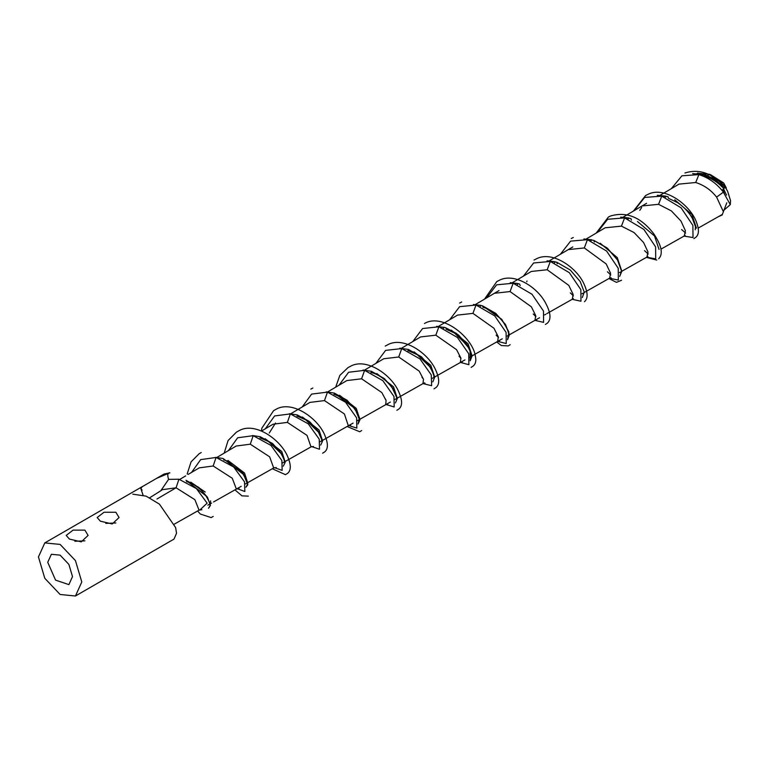 <?xml version="1.0" encoding="UTF-8"?>
<svg xmlns="http://www.w3.org/2000/svg" width="769" height="769" viewBox="0 0 769 769"><rect width="100%" height="100%" fill="white"/><g stroke="black" fill="none" stroke-linecap="round" stroke-linejoin="round"><path stroke-width="1.15" d="M634.108 210.668L644.633 197.441L661.744 196.143L681.113 207.832L692.869 225.384L693.013 237.534L684.016 236.112M671.308 188.665L681.93 175.803L698.886 174.621L695.705 182.503L679.008 184.118M685.169 235.468L684.304 235.948L685.419 230.748L680.988 221.078L671.347 210.889L658.562 204.323L642.096 205.948M695.705 182.503C704.193 185.233 711.171 190.126 716.641 197.191L723.033 210.975L730.29 204.66L723.379 192.144C716.775 183.512 708.614 177.668 698.886 174.621M597.215 232.498L607.625 219.28L624.601 217.887L643.903 229.46L655.611 246.897L655.697 258.884L646.662 257.221M647.892 256.529L646.969 257.048L647.988 251.972L643.586 242.514L634.05 232.546L621.439 226.134L605.165 227.787M560.322 254.308L570.617 241.13L587.449 239.668L606.606 251.069L618.228 268.275L618.324 280.051L609.423 278.263M611.115 277.792L609.625 278.147L610.567 273.206L606.183 263.95L584.315 247.945L568.272 249.608M523.429 276.129L533.609 262.988L550.306 261.45L569.32 272.668L580.855 289.653L580.96 301.217L572.184 299.314M573.347 298.651L572.29 299.247L573.155 294.431L568.781 285.386L547.192 269.756L531.35 271.447M486.546 297.949L496.601 284.838L513.163 283.232L532.023 294.277L543.472 311.022L543.596 322.374L534.945 320.356L535.733 315.655L531.379 306.821L510.068 291.566L494.457 293.268M449.663 319.76L459.602 306.687L476.021 305.014L494.727 315.876L506.098 332.391L506.242 343.532L497.716 341.388M499.427 341.042L497.63 341.436L498.322 336.88L493.977 328.257L472.945 313.377L457.545 315.098L438.513 326.354M412.78 341.571L422.604 328.536L438.878 326.796L457.44 337.476L468.725 353.759L468.879 364.679L460.487 362.43M461.583 361.805L462.217 362.132L460.295 362.535L460.91 358.104L456.584 349.684L435.831 335.178L420.633 336.928L401.572 348.203M72.507 576.606L68.883 584.623L55.56 580.124L47.736 562.302L51.369 554.286L60.126 555.151L68.883 564.398L72.507 576.606M38.45 556.939L44.794 542.914L60.126 544.423L75.449 560.611L81.793 581.97L75.449 596.004L60.126 594.485L44.794 578.307L38.45 556.939M74.853 541.27L84.898 540.857M105.814 523.391L115.859 522.978M132.797 494.169L146.168 496.159L159.423 504.128L175.62 527.582L176.543 533.234L174.015 539.088L75.449 596.004M115.859 512.25L103.998 512.26L97.173 517.547L100.374 521.19L112.236 523.968L119.06 517.547L115.859 512.25M84.898 530.129L73.036 530.129L66.211 535.426L69.412 539.069L81.274 541.847L88.099 535.426L84.898 530.129M156.684 478.308L164.114 474.021L169.853 472.829L156.684 478.318L142.207 486.71L140.842 488.546L142.13 490.103M169.853 472.829C167.613 472.733 167.19 474.915 168.584 479.375L160.817 490.728M160.394 491.055L162.384 489.68L176.072 487.786L156.982 499.004M168.584 479.375L178.927 479.222L196.403 488.584L207.14 503.186L200.113 509.722M384.865 398.39L385.778 399.544M421.96 377.291L423.421 379.04M459.045 356.191L460.977 358.364M496.14 335.092L498.475 337.591M533.234 313.992L535.935 316.751M570.329 292.883L573.376 295.873M607.433 271.784L610.807 274.956M644.537 250.675L648.219 254.02M641.692 207.524L639.77 210.341M698.146 228.133L722.37 214.407L726.792 202.814M681.642 229.566L685.621 233.055M698.06 173.246L709.566 174.323L718.169 182.34M730.29 204.66L730.55 200.622L727.589 191.212L725.763 188.049L724.956 187.521L724.254 188.213C718.832 182.022 712.44 177.591 705.096 174.919L692.619 173.621L703.895 174.544L705.356 175.736M695.253 229.777L695.464 226.663L692.36 218.358C689.111 212.475 684.256 207.284 677.806 202.776L668.578 198.344L667.992 196.749L657.284 195.288M631.474 220.155L630.897 218.569L620.67 217.118L628.898 217.973L628.11 219.021M594.37 241.956L593.793 240.389L607.51 248.32L617.536 260.018L621.66 270.832L619.679 276.436L621.717 271.534L617.517 259.98L606.818 247.743L593.793 240.389L583.882 238.967L591.746 239.784L590.976 240.793M582.306 297.526L584.257 292.114L580.182 281.512L570.271 270.015L556.708 262.2L547.057 260.806M520.18 285.568L519.613 284.021L510.26 282.656M508.742 335.159L508.463 335.409C507.973 336.149 510.866 334.698 504.195 323.451C497.014 313.262 487.344 308.148 483.086 307.36L482.528 305.831L495.813 313.387L505.493 324.508L509.453 334.669L507.559 339.706L508.886 331.891L501.744 319.327L482.528 305.831L473.435 304.495M445.443 327.652L458.593 335.073L468.158 346.012L472.06 355.96L470.176 360.796L470.051 349.482L456.651 333.544L445.443 327.652L436.629 326.344M433.745 377.675C433.235 378.329 436.023 377.416 429.66 366.602L417.288 354.711L408.964 350.972L408.493 349.501L421.45 356.835L430.861 367.563L434.677 377.262L432.803 381.876L434.677 377.252L430.832 367.515L421.374 356.768L408.368 349.462L399.803 348.184M396.391 398.813C397.727 399.842 396.333 396.218 392.219 387.922C385.096 378.098 375.705 373.398 371.888 372.763L371.417 371.312L384.25 378.521L393.545 389.076L397.294 398.553L395.429 402.956L397.275 398.4L393.68 389.306L384.481 378.723L371.292 371.273L363.016 370.033L371.292 371.273L371.812 372.744L370.889 372.513M359.046 419.951C360.219 421.604 359.171 418.605 355.912 410.944C352.961 406.128 348.674 401.889 343.041 398.207L334.813 394.564L334.352 393.122L347.05 400.216L356.23 410.588L359.911 419.845L358.056 424.027L359.527 417.798L354.711 408.339L334.217 393.074L326.171 391.863M297.286 414.924L309.859 421.912L318.924 432.101L322.538 441.137L320.683 445.097L322.528 441.118L318.895 432.043L308.984 421.21L297.151 414.885L289.375 413.712L297.151 414.885L297.661 416.327L296.901 416.144M260.23 436.734L272.678 443.607L281.627 453.623L285.164 462.438L283.3 466.158L285.164 462.4L281.569 453.537L272.553 443.511L260.085 436.686L252.53 435.542L260.085 436.686M223.173 458.535L244.34 475.146L247.791 483.739L245.926 487.21L247.82 484.787L243.244 473.521L223.029 458.497L215.724 457.382M186.117 480.346L207.063 496.678L210.427 505.041L208.543 508.261L210.446 505.387L207.495 497.38L198.873 487.45L185.973 480.298M269.246 433.043L275.533 423.017M526.765 281.752L526.986 280.973M724.34 193.432L722.677 189.578L724.331 193.423M726.532 195.095L719.803 180.955L726.244 187.847L726.205 188.645M718.39 216.685L722.322 214.897M717.237 180.552L710.393 174.698M191.558 472.416L200.661 459.631L216.06 457.449L233.699 467.014L244.504 481.846L244.84 491.516L237.294 488.68M239.044 488.642L236.371 489.065L232.267 478.251L213.176 465.995L199.267 467.86L188.155 474.425M200.949 509.088L201.863 509.732L199.056 510.155L194.884 499.677L176.072 487.786L178.927 479.222M228.422 450.615L237.65 437.782L253.193 435.677L270.986 445.424L281.867 460.516L282.165 470.388L274.475 467.639M276.225 467.562L273.687 467.985L269.65 456.834L250.281 444.194L236.16 446.039L216.935 457.411M265.286 428.814L274.639 415.933L290.336 413.905L308.273 423.844L319.241 439.176L319.5 449.25L311.666 446.597M313.396 446.462L311.003 446.895L307.033 435.408L287.385 422.392L273.053 424.219L261.566 431.015M302.159 407.003L311.628 394.093L327.469 392.132L345.569 402.254L356.605 417.827L356.845 428.122L348.857 425.555M350.587 425.382L348.328 425.805L344.416 413.982L324.489 400.591L309.945 402.398L290.778 413.732M339.033 385.192L348.617 372.244L364.602 370.35L382.856 380.665L393.978 396.477L394.189 406.974L386.057 404.513M387.787 404.302L385.644 404.715L386.096 400.543L381.808 392.546L361.603 378.79L346.838 380.578M375.906 363.381L385.605 350.385L401.745 348.578L420.028 358.969L431.265 374.897L431.64 385.721L423.565 383.741M424.334 382.856L425.007 383.212L422.969 383.625L423.498 379.319L419.192 371.119L398.717 356.989L383.741 358.748L364.641 370.052M722.331 187.117L724.254 188.213C718.842 182.022 712.45 177.591 705.096 174.919L705.682 176.534C711.796 178.523 717.352 182.051 722.331 187.117M517.422 284.617L518.085 283.569L510.251 282.656M480.308 306.389L480.961 305.38L473.444 304.505M472.022 355.624L468.071 343.743L451.24 330.103M414.01 351.827L430.794 365.285L434.62 376.839M339.571 395.276L356.258 408.377L359.825 419.22M333.9 394.334L334.726 394.535L334.217 393.074L326.181 391.863M302.361 416.99L319 429.929L322.432 440.397M265.151 438.714L281.762 451.49L285.039 461.554M227.951 460.439L244.523 473.041L247.637 482.701L273.687 467.975M190.76 482.163L205.208 492.045M210.61 500.84L210.35 503.772L209.649 504.541C209.091 505.07 211.831 505.07 205.304 494.851C198.892 486.604 190.481 482.365 186.55 481.721M407.878 350.693L408.887 350.952L408.368 349.462L399.822 348.184M376.791 373.551L393.517 386.836L397.227 398.034M696.464 228.153L691.86 214.464L674.749 199.796M665.223 197.277L666.05 196.162L657.274 195.288M659.052 249.416L654.544 236.016L637.482 221.51M621.64 270.678L617.238 257.557L600.224 243.235M554.545 262.844L555.199 261.758L547.057 260.816M716.583 197.124L723.379 192.144M443.569 328.315L443.915 327.2L443.3 328.209M556.708 262.2L557.275 263.757M661.744 196.143L658.562 204.323M624.601 217.887L621.439 226.134M587.449 239.668L584.315 247.945M550.306 261.45L547.192 269.756M513.163 283.232L510.068 291.566M476.021 305.014L472.945 313.377M438.878 326.796L435.831 335.178M705.106 176.957L709.566 174.323M216.06 457.449L213.176 465.995M253.193 435.677L250.281 444.194M290.336 413.905L287.385 422.392M327.469 392.132L324.489 400.591M364.602 370.35L361.603 378.79M401.745 348.578L398.717 356.989M536.089 319.702L536.656 319.962L534.955 320.346M44.794 542.914L142.188 486.681M140.842 488.546L143.053 495.13M149.763 497.726L160.577 490.91M199.056 510.155L174.39 524.093M185.685 475.896L180.013 479.25M241.197 486.335L213.571 501.946M211.6 503.061L210.245 503.83M209.677 504.156L207.861 505.175M247.032 483.047L245.273 484.037M311.012 446.895L282.694 462.89M353.067 423.123L322.442 440.435M321.74 440.829L320.106 441.752M346.857 380.568L327.709 391.892M390.364 402.052L359.844 419.297M359.094 419.72L357.518 420.605M422.979 383.625L397.246 398.159M396.448 398.611L394.939 399.467M464.966 359.892L434.648 377.021M433.793 377.502L432.351 378.319M502.272 338.812L472.06 355.884M471.147 356.403L469.763 357.181M499.033 290.557L475.453 304.505M539.569 317.732L509.463 334.746M508.501 335.294L507.184 336.034M531.379 271.428L512.394 282.656M572.299 299.247L546.874 313.608M545.855 314.185L544.606 314.896M572.799 246.936L549.345 260.806M609.634 278.147L584.286 292.47M583.21 293.076L582.018 293.748M605.203 227.768L586.286 238.957M646.969 257.048L621.708 271.322M620.564 271.966L619.439 272.611M646.575 203.295L623.246 217.098M684.314 235.948L660.965 249.137M679.037 184.099L660.196 195.239M697.666 173.073L697.156 173.381M725.763 188.049C713.094 173.448 699.482 168.43 684.919 172.996M197.575 510.991L200.373 514.057L211.187 517.595L213.196 516.422M272.332 468.744L285.462 474.675L287.443 473.473C290.884 470.801 291.201 465.774 288.375 458.411C282.396 440.675 254.981 420.672 238.457 431.024L236.419 432.149L228.076 440.55L224.192 453.114M234.949 489.872L241.956 495.861L248.329 496.13M322.596 453.21L324.576 451.999C328.027 449.269 328.296 444.174 325.383 436.715C319.27 419.057 292.095 399.342 275.648 409.521L273.61 410.636L261.825 428.218L261.383 430.938M396.862 410.29L398.823 409.06C402.447 406.08 402.504 400.534 399.005 392.43C392.113 375.061 366.034 356.912 350.049 366.525L348.001 367.611L339.821 375.426L335.688 387.172M347.088 426.497L359.719 431.755L361.699 430.534M433.985 388.835L435.946 387.595C439.57 384.577 439.599 378.992 436.042 370.831C429.092 353.548 403.216 335.572 387.268 345.002L385.221 346.088M471.128 367.38L473.079 366.121C475.732 364.083 476.453 360.478 475.213 355.307C472.32 337.793 442.704 312.647 424.459 323.509M545.384 324.451L547.326 323.182C551.421 319.433 550.777 312.599 545.394 302.669C536.752 286.462 513.548 272.264 498.879 280.512L496.812 281.56L484.48 299.17M496.687 341.965L501.301 345.531L508.251 345.915L510.193 344.656M584.45 301.708C587.958 298.699 587.987 293.191 584.536 285.203C577.74 268.064 552.161 249.983 536.099 258.999L534.022 260.037M658.697 258.769C663.32 254.049 661.696 245.744 653.813 233.863C641.038 217.223 626.6 211.264 610.509 216.002L608.423 217.012L596.177 233.103M608.952 278.532L616.459 282.367L621.573 280.233M693.917 238.611L695.83 237.294C698.906 234.67 699.242 229.989 696.829 223.25C691.494 205.948 664.685 185.252 647.709 194.499L645.624 195.509L633.435 211.071M646.383 257.375L656.784 260.076M201.238 452.537L199.209 453.672L191.077 461.842L187.155 473.983M312.858 388.018L310.82 389.124M461.688 302.006L459.622 303.063M573.289 237.506L571.213 238.534M726.244 187.847L723.677 182.974L710.441 174.621M446.001 329.161L454.498 333.015L467.081 345.252C473.8 357.277 470.388 356.124 471.109 356.537L471.435 356.239M297.738 416.356L305.774 419.855L318.433 432.159L321.625 439.378L321.692 441.098M260.672 438.147L268.506 441.512L280.954 453.364C286.135 462.477 283.896 462.698 284.338 462.236M260.585 438.119L259.912 437.955M223.606 459.929C227.191 460.468 235.996 464.707 242.793 473.627C249.771 485.46 246.09 482.605 246.993 483.384M704.481 176.197L702.251 175.726"/></g></svg>
